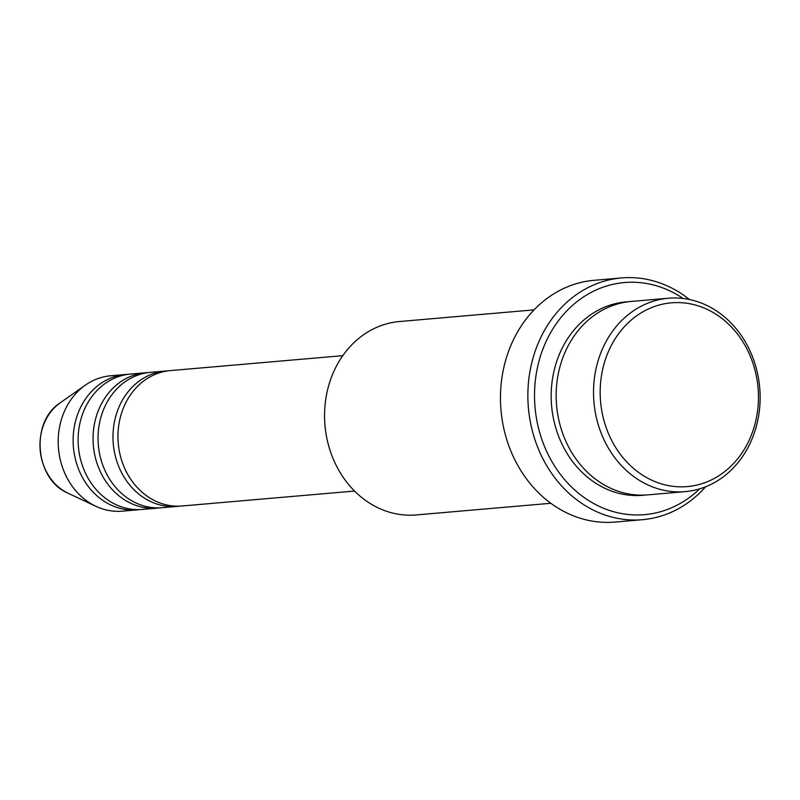 <?xml version="1.0" encoding="UTF-8"?>
<svg xmlns="http://www.w3.org/2000/svg" width="800" height="800" viewBox="0 0 800 800"><rect width="100%" height="100%" fill="white"/><g stroke="black" fill="none" stroke-linecap="round" stroke-linejoin="round"><path stroke-width="1.2" d="M342.81 355.66L170.41 370.6A67.95 58.24 85 0 0 118.05 432.61A67.95 58.24 85 0 0 163.82 504.2A67.95 58.24 85 0 0 182.14 505.98L354.54 491.05M167.92 370.88A67.95 58.24 85 0 0 165.43 371.03A67.95 58.24 85 0 0 113.07 433.04A67.95 58.24 85 0 0 158.84 504.63A67.95 58.24 85 0 0 177.16 506.42A67.95 58.24 85 0 0 179.64 506.14M165.43 371.03L150.49 372.33A67.95 58.24 85 0 0 98.13 434.33A67.95 58.24 85 0 0 143.9 505.92A67.95 58.24 85 0 0 162.21 507.71L177.16 506.42M148 372.6A67.95 58.24 85 0 0 145.51 372.76A67.95 58.24 85 0 0 93.15 434.77A67.95 58.24 85 0 0 138.92 506.35A67.95 58.24 85 0 0 157.23 508.14A67.95 58.24 85 0 0 159.72 507.86M145.51 372.76L130.56 374.05A67.95 58.24 85 0 0 78.2 436.06A67.95 58.24 85 0 0 123.97 507.65A67.95 58.24 85 0 0 142.29 509.44L157.23 508.14M128.08 374.33A67.95 58.24 85 0 0 125.58 374.48A67.95 58.24 85 0 0 73.22 436.49A67.95 58.24 85 0 0 118.99 508.08A67.95 58.24 85 0 0 137.31 509.87A67.95 58.24 85 0 0 139.8 509.59M662.41 484.16A92.21 79.04 85 0 0 756.64 416.77A92.21 79.04 85 0 0 696.21 305.27A92.21 79.04 85 0 0 601.99 372.66A92.21 79.04 85 0 0 662.41 484.16M694.61 300.78A97.07 83.2 -95 0 1 760 403.05A97.07 83.2 -95 0 1 685.2 491.63A97.07 83.2 -95 0 1 659.03 489.08A97.07 83.2 -95 0 1 593.65 386.81A97.07 83.2 -95 0 1 668.45 298.23A97.07 83.2 -95 0 1 694.61 300.78M534.06 309.87L399.49 321.53A97.07 83.2 85 0 0 324.69 410.11A97.07 83.2 85 0 0 390.08 512.38A97.07 83.2 85 0 0 416.25 514.93L550.81 503.28M683.11 298.47A116.48 99.84 85 0 0 655.84 285.62A116.48 99.84 85 0 0 536.82 370.74A116.48 99.84 85 0 0 613.14 511.58A116.48 99.84 85 0 0 699.61 488.88M705.63 486.78A121.33 104 -95 0 1 642.47 519.69A121.33 104 -95 0 1 609.76 516.5A121.33 104 -95 0 1 528.03 388.66A121.33 104 -95 0 1 621.53 277.93A121.33 104 -95 0 1 654.23 281.13A121.33 104 -95 0 1 689.41 299.5M668.45 298.23L631.09 301.46A97.07 83.2 85 0 0 556.29 390.05A97.07 83.2 85 0 0 621.68 492.32A97.07 83.2 85 0 0 647.85 494.87L685.2 491.63M621.53 277.93L594.13 280.31A121.33 104 85 0 0 500.63 391.04A121.33 104 85 0 0 582.37 518.87A121.33 104 85 0 0 615.08 522.07L642.47 519.69M125.58 374.48L110.64 375.78A67.95 58.24 85 0 0 85.38 385.12A67.95 58.24 85 0 0 58.48 448.5A67.95 58.24 85 0 0 95.88 506.3A67.95 58.24 85 0 0 104.05 509.37A67.95 58.24 85 0 0 122.37 511.16L137.31 509.87M645.35 495.04A97.07 83.2 -95 0 1 616.7 492.75A97.07 83.2 -95 0 1 551.39 389.03A97.07 83.2 -95 0 1 628.6 301.72M85.38 385.12L60.26 402.79A50.7 43.46 85 0 0 40.19 450.08A50.7 43.46 85 0 0 68.09 493.22L95.88 506.3M60.26 402.79C29.9 421.92 34.9 479.59 68.09 493.22"/></g></svg>

